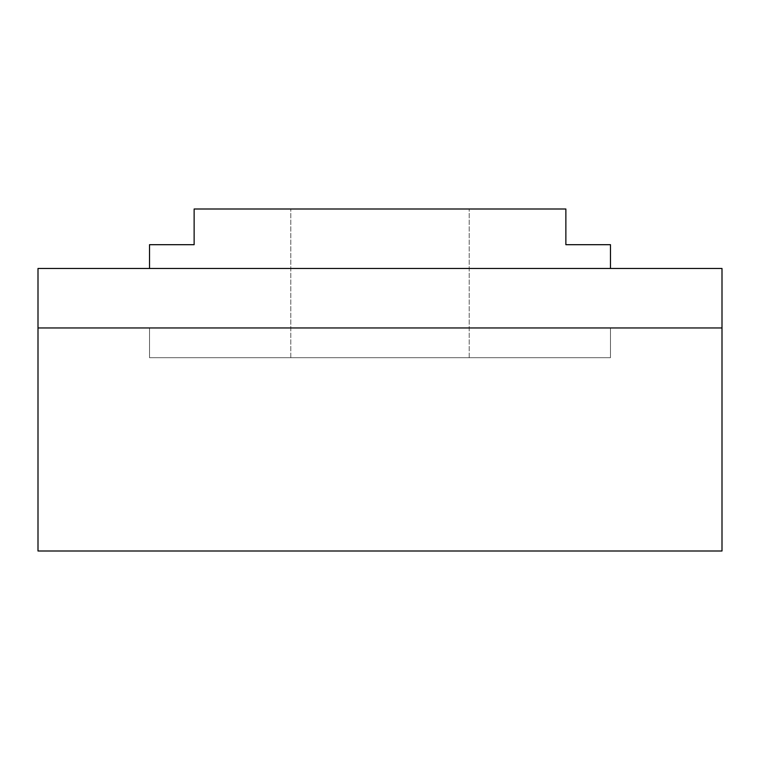 <?xml version="1.0" encoding="UTF-8"?>
<svg xmlns="http://www.w3.org/2000/svg" width="760" height="760" viewBox="0 0 760 760"><rect width="100%" height="100%" fill="white"/><g stroke="black" fill="none" stroke-linecap="round" stroke-linejoin="round"><path stroke-width="0.57" stroke-dasharray="3.8 2.85" d="M380 209L290.785 209L380 209M380 357.694L290.785 357.694L380 357.694M722 327.959L38 327.959L38 551L38 268.479L722 268.479L722 327.959L38 327.959L38 551L722 551L722 327.959L722 551L38 551L722 551L722 327.959L38 327.959M610.48 327.959L149.52 327.959L149.52 357.694L610.48 357.694L610.48 327.959L149.52 327.959L149.52 357.694L610.48 357.694L610.48 327.959M149.52 268.479L610.48 268.479L610.48 244.691L565.867 244.691L565.867 209L194.132 209L194.132 244.691L149.52 244.691L149.52 268.479L610.48 268.479M290.785 357.694L290.785 209L290.785 357.694M469.214 357.694L469.214 209L469.214 357.694"/><path stroke-width="1.14" d="M722 327.959L722 268.479L38 268.479L38 551L722 551L722 327.959L38 327.959M610.48 268.479L610.48 244.691L565.867 244.691L565.867 209L194.132 209L194.132 244.691L149.52 244.691L149.52 268.479"/></g></svg>
